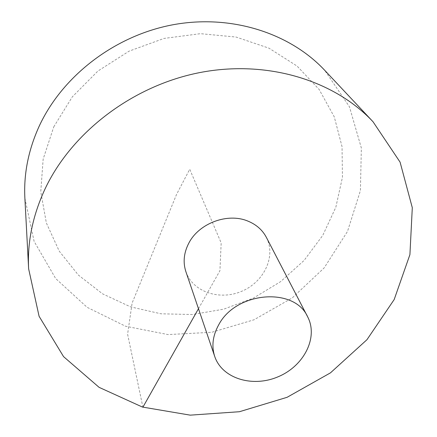 <?xml version="1.0" encoding="UTF-8"?>
<svg xmlns="http://www.w3.org/2000/svg" width="437" height="437" viewBox="0 0 437 437"><rect width="100%" height="100%" fill="white"/><g stroke="black" fill="none" stroke-linecap="round" stroke-linejoin="round"><path stroke-width="0.33" stroke-dasharray="2.19 1.64" d="M24.882 198.218L34.102 241.361L55.668 278.522L87.089 307.304L125.523 326.226L168.021 334.578L211.743 332.295L253.995 319.791L292.244 297.925L324.134 267.925L347.497 231.452L360.405 190.608L361.35 148.006L349.425 106.732L324.642 70.231M185.878 271.645C192.646 291.9 219.625 300.918 241.803 291.239C264.128 281.92 276.277 256.191 266.33 237.296M53.767 126.834L72.313 96.845L97.904 71.045L129.117 51.14L164.033 38.423L200.463 33.676L236.149 37.063L268.952 48.168L297.073 66.069L319.141 89.47L334.272 116.859L342.04 146.641L342.45 177.258L335.829 207.269L322.768 235.385L304.048 260.49L280.592 281.647L253.416 298.089L223.629 309.199L192.389 314.531L160.936 313.793L130.559 306.867L102.586 293.85L78.365 275.064L59.219 251.117L46.349 222.93L40.767 191.745L43.159 159.112L53.767 126.834M198.48 308.708L219.92 270.716L221.177 242.934L189.718 169.25L176.564 194.399L132.116 303.065L127.593 334.196L142.899 407.191"/><path stroke-width="0.66" d="M45.104 188.811C32.704 215.507 27.214 242.18 28.634 268.831L39.09 316.284L63.551 356.614L99.084 387.34L142.413 407.049L190.242 415.15L239.443 411.72L287.087 397.304L330.454 372.859L366.96 339.696L394.185 299.547L409.917 254.629L412.299 207.706L400.09 162.149L373.045 121.776C334.502 80.512 267.46 59.519 200.031 72.531C132.662 85.608 71.821 132.182 45.104 188.811M373.045 121.776L324.642 70.231C289.775 32.961 230.938 13.929 172.599 24.827C114.308 35.812 62.065 76.3 39.019 126.561C28.329 150.257 23.614 174.145 24.882 198.218L28.634 268.831M307.648 316.809L266.33 237.296C262.418 229.938 256.284 224.542 247.921 221.111C227.792 212.54 199.108 223.143 188.899 242.983C183.835 252.673 182.824 262.227 185.878 271.645L214.731 356.483C222.138 378.622 252.788 387.816 278.287 376.694C303.961 365.966 318.513 337.473 307.648 316.809C294.478 286.814 236.062 291.441 218.729 324.778C212.732 335.611 211.393 346.18 214.731 356.483M142.899 407.191L198.48 308.708"/></g></svg>
